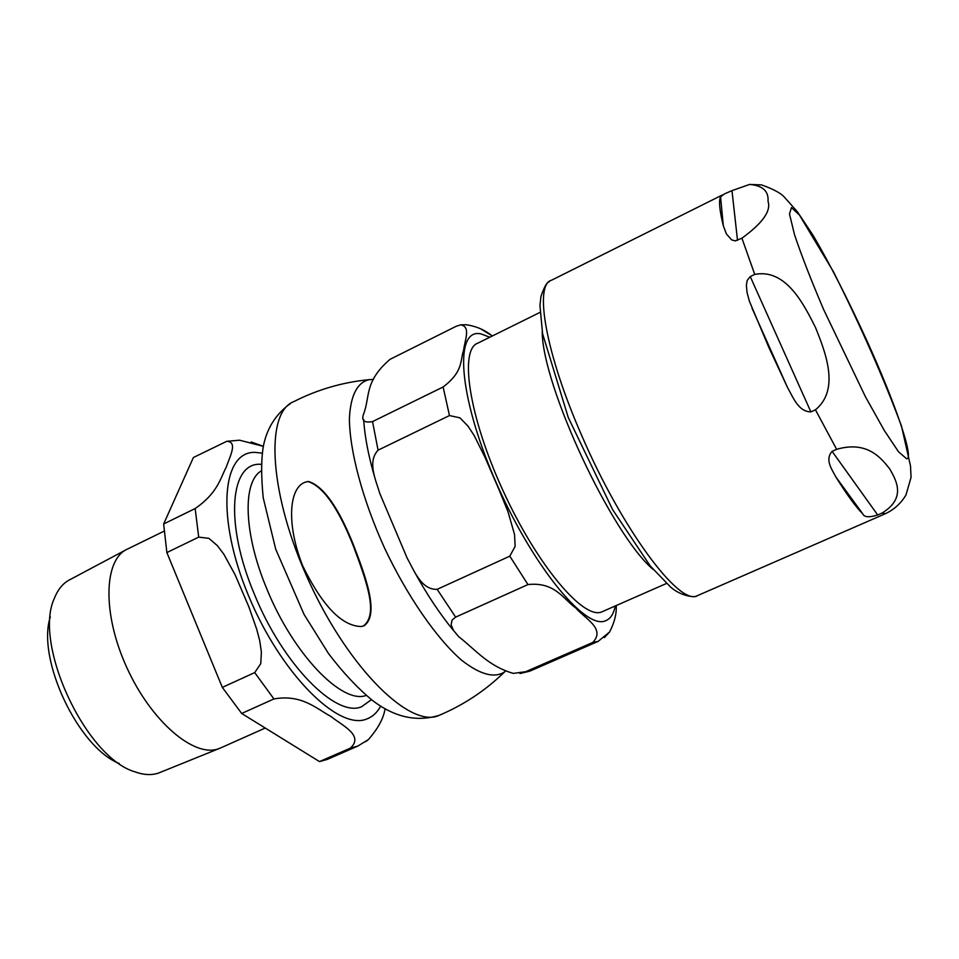 <?xml version="1.0" encoding="UTF-8"?>
<svg xmlns="http://www.w3.org/2000/svg" width="959" height="959" viewBox="0 0 959 959"><rect width="100%" height="100%" fill="white"/><g stroke="black" fill="none" stroke-linecap="round" stroke-linejoin="round"><path stroke-width="1.44" d="M653.139 569.43C612.058 535.11 542.159 385.35 542.219 331.61M666.457 583.48L601.425 612.046C582.94 619.358 536.848 564.659 503.007 490.636C468.951 416.686 458.977 349.28 477.93 343.106L540.001 312.394M372.536 421.588L443.118 386.992C463.736 371.361 459.96 360.38 463.688 349.915C464.671 340.565 471.145 326.851 460.799 324.849L456.292 326.228L390.049 359.313C363.869 381.898 370.438 396.403 363.437 414.504C361.315 420.689 364.36 423.051 372.536 421.588L378.074 450.167C367.141 461.89 375.736 479.776 379.8 493.453L407.096 557.97C414.192 570.641 421.157 589.941 437.16 589.329L455.633 617.128L452.061 620.053L451.138 624.788L453.451 630.387L458.642 636.608C476.179 650.298 488.083 666.002 513.305 673.398L529.859 671.132L520.006 673.53M616.217 605.597C616.733 613.568 614.527 622.355 609.612 631.969L604.35 637.603M481.058 329.033L492.351 335.974M437.16 589.329L509.804 556.172L515.139 546.366L514.539 534.463L508.006 511.782L498.86 489.27L484.882 457.047L474.202 435.554L467.956 426.084L459.924 417.836L449.471 415.559L378.074 450.167M523.866 672.499L592.746 642.47C606.052 628.625 584.475 618.339 575.796 607.982C563.472 599.387 555.129 581.622 527.953 584.57L455.633 617.128M731.981 190.637L749.662 184.428C762.717 185.59 768.842 191.225 768.015 201.33C771.312 210.872 762.621 223.159 741.918 238.192L735.229 240.901L731.597 239.846L726.335 233.84L723.314 225.737C719.55 210.453 718.627 200.815 720.557 196.787L724.56 193.874L731.981 190.637L737.507 240.349M750.25 276.576L754.733 274.406C785.625 268.376 803.546 303.583 815.498 327.498C825.483 352.301 840.192 389.498 815.45 409.805L810.882 411.891C798.224 411.663 793.081 397.134 787.543 387.556L768.878 347.494L749.423 301.282L747.013 292.315L746.39 285.183L747.181 280.448L750.25 276.576L810.882 411.891M832.1 451.353L836.632 449.315C867.224 440.505 881.009 457.851 889.748 468.951C896.701 481.046 906.159 498.308 881.992 513.101L877.689 514.971C869.118 517.668 864.131 517.273 862.728 513.796C855.908 507.059 846.953 494.772 835.84 476.947C832.532 470.15 824.392 460.104 832.1 451.353L877.689 514.971M363.677 625.831C377.93 613.976 367.836 584.654 353.308 545.839C338.191 507.838 323.123 486.417 308.127 481.574C289.127 483.564 285.398 522.415 302.732 565.906C322.452 606.1 342.039 626.311 361.459 626.515L363.677 625.831M307.395 481.55L308.738 481.55C323.423 486.297 338.191 507.059 353.044 543.837C365.571 576.215 379.692 614.263 364.24 625.7L362.238 626.335M220.762 747.876L218.376 748.811C194.03 757.826 151.066 721.264 126.744 667.392C102.133 613.652 103.716 559.361 127.427 549.063M319.503 761.59L241.68 713.472L273.926 698.943C301.905 693.968 316.734 708.917 330.891 716.433C342.027 725.46 364.396 735.421 350.359 748.128L319.503 761.59L327.175 759.444L357.791 746.102L368.448 739.545M222.32 687.387L166.866 552.564L198.705 537.124L208.894 538.347L217.333 545.611L223.938 554.374L235.183 574.956L248.825 606.747L256.748 629.344L259.733 640.768L261.387 651.988L260.752 663.664L254.698 672.607L222.32 687.387L241.68 713.472M263.329 446.331L239.582 440.205L226.744 441.32C238.144 441.739 229.74 456.76 226.204 467.225C220.222 478.697 217.645 492.962 195.157 508.546L163.653 523.974L166.866 552.564M163.653 523.974L193.394 457.515L226.744 441.32M119.276 763.52C78.23 747.541 36.406 658.689 50.312 616.937M125.449 550.118L70.403 579.416C63.402 582.784 58.079 589.03 54.435 598.176C32.762 643.537 85.627 757.634 134.883 771.815C143.694 774.992 151.558 775.411 158.475 773.086L219.743 748.308M385.074 708.737C383.648 718.195 378.098 728.468 368.448 739.533L365.499 741.786M251.114 441.967L263.341 446.295M489.797 337.232L481.106 333.936C454.29 327.463 457.994 394.137 494.448 478.649C530.615 563.209 584.69 629.907 605.249 620.893C610.308 619.082 613.64 614.12 615.258 606.016M592.746 642.47L598.14 641.379L609.612 631.969M443.118 386.992L449.471 415.559M509.804 556.172L527.953 584.57M720.557 196.787L723.314 225.737M751.988 308.103L787.543 387.556M835.84 476.947L862.728 513.796M754.733 274.406L741.918 238.192M836.632 449.315L815.45 409.805M749.674 184.428L761.566 184.919C773.422 189.115 781.07 193.25 784.534 197.314L797.696 212.119L833.479 271.817C861.326 327.487 883.994 378.901 901.484 426.072L910.511 466.002L911.05 477.378L905.967 495C901.064 503.235 894.268 509.445 885.565 513.628L881.992 513.101M906.639 458.798L898.499 451.761L884.258 430.399L865.39 396.654L823.601 309.469C811.026 279.992 801.328 255.034 794.496 234.595L789.485 213.977L791.439 207.6L799.722 215.272L813.052 235.303C829.056 262.394 848.451 300.419 866.72 340.313C894.879 402.169 914.598 459.001 906.639 458.798M885.565 513.628L697.109 595.791C679.416 605.992 622.103 529.524 581.753 435.602C545.587 353.356 533.851 284.499 551.521 280.232L722.379 194.965M371.84 379.464L369.107 379.656C342.615 382.245 317.537 389.546 293.874 401.581C264.444 412.538 269.083 495.707 309.673 582.868C349.927 670.173 411.111 729.056 439.234 715.306C463.677 704.997 485.446 690.552 504.53 671.983L505.417 671.192M373.423 379.464L369.107 379.656C357.108 382.569 350.538 395.552 349.388 418.592C349.651 451.198 362.622 499.807 384.607 548.164C407.323 596.21 436.249 637.987 461.303 659.972C479.896 674.561 494.329 678.54 504.602 671.923L505.453 671.204M261.256 464.348C230.076 461.387 224.238 523.146 254.411 594.256C282.893 664.671 336.189 718.063 361.591 706.735L371.469 699.638M366.29 695.491L365.799 695.587C341.752 704.098 293.274 654.05 267.058 589.437C243.706 534.163 242.243 482.137 261.124 470.989M262.203 453.139L255.25 452.384C221.937 450.97 215.871 517.333 248.357 595.275C280.436 673.314 338.467 731.034 366.722 719.01C372.583 716.829 377.235 712.525 380.675 706.088M195.157 508.546L198.705 537.124M254.698 672.607L273.926 698.943M350.359 748.128L357.791 746.102M375.065 478.529C368.508 456.28 364.708 436.597 363.677 419.467M414.024 571.108C426.815 594.364 440.073 614.287 453.787 630.89M492.303 335.998C484.751 329.848 475.94 326.084 465.894 324.717L460.799 324.849M529.859 671.132L598.14 641.379M697.625 595.587L696.426 596.042C697.373 597.241 682.544 597.601 670.653 587.112L650.226 565.93L612.597 509.589L568.267 417.477L542.59 333.732L539.953 305.513L540.912 296.583C546.462 280.292 548.68 282.785 549.483 281.359M308.127 481.574L308.738 481.55M290.937 403.14C276.54 413.401 267.453 427.258 263.665 444.7C261.148 457.755 261.004 475.46 263.222 497.817L275.724 549.219L304.003 614.323L328.505 653.559C342.735 672.283 357.18 687.735 371.84 699.926C394.041 717.188 416.494 722.319 439.21 715.306M164.085 531.166L127.991 548.812M265.247 728.037L220.306 748.08"/></g></svg>
